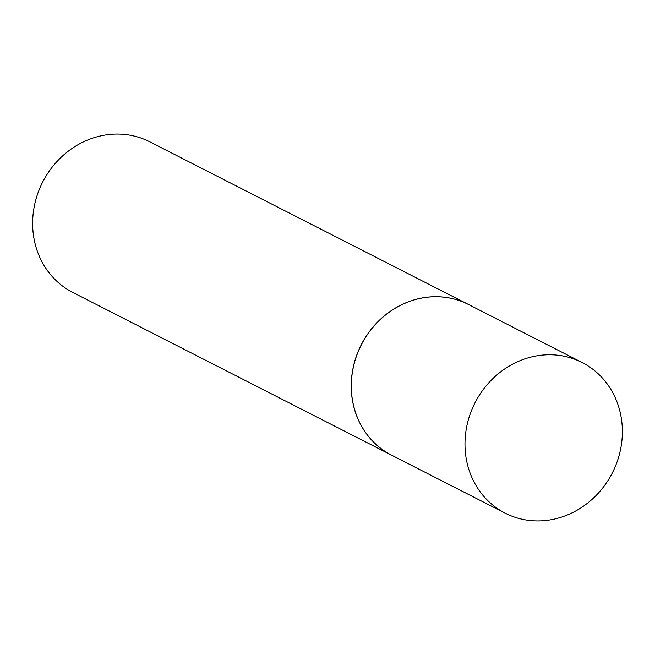 <?xml version="1.0" encoding="UTF-8"?>
<svg xmlns="http://www.w3.org/2000/svg" width="655" height="655" viewBox="0 0 655 655"><rect width="100%" height="100%" fill="white"/><g stroke="black" fill="none" stroke-linecap="round" stroke-linejoin="round"><path stroke-width="0.98" d="M539.761 520.913A84.577 77.085 -63 0 1 505.218 513.184A84.577 77.085 -63 0 1 468.047 420.936A84.577 77.085 -63 0 1 547.588 354.789A84.577 77.085 -63 0 1 582.131 362.518A84.577 77.085 -63 0 1 619.303 454.775A84.577 77.085 -63 0 1 539.761 520.913M505.218 513.184L391.551 455.159A84.577 77.085 -63 0 1 354.38 362.911A84.577 77.085 -63 0 1 433.921 296.764A84.577 77.085 -63 0 1 468.464 304.493L582.131 362.518M391.51 455.135A84.577 77.085 -63 0 1 391.469 455.119A84.577 77.085 -63 0 1 354.298 362.862A84.577 77.085 -63 0 1 433.839 296.723A84.577 77.085 -63 0 1 468.382 304.452A84.577 77.085 -63 0 1 468.423 304.477M391.469 455.119L72.869 292.482A84.577 77.085 -63 0 1 35.697 200.225A84.577 77.085 -63 0 1 115.239 134.087A84.577 77.085 -63 0 1 149.782 141.816L468.382 304.452"/></g></svg>
